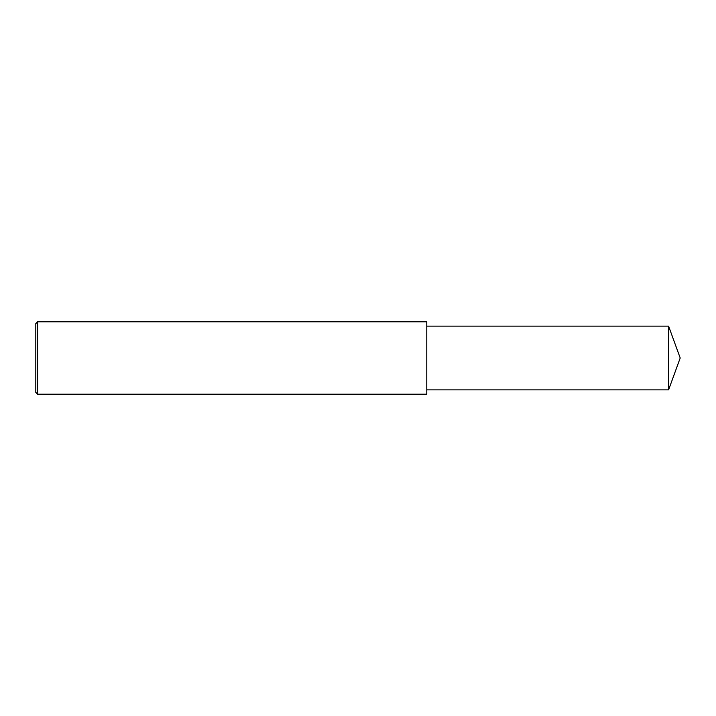 <?xml version="1.0" encoding="UTF-8"?>
<svg xmlns="http://www.w3.org/2000/svg" width="716" height="716" viewBox="0 0 716 716"><rect width="100%" height="100%" fill="white"/><g stroke="black" fill="none" stroke-linecap="round" stroke-linejoin="round"><path stroke-width="0.54" stroke-dasharray="3.58 2.69" d="M37.608 394.203L37.608 321.797M35.8 392.395L35.8 323.605M426.781 394.203L426.781 321.797M426.781 358L426.781 389.862L426.781 358M668.601 389.862L668.601 326.138"/><path stroke-width="1.07" d="M37.608 358L37.608 394.203L35.8 392.395L35.8 323.605L37.608 321.797L37.608 358M37.608 321.797L426.781 321.797L426.781 394.203L37.608 394.203M426.781 326.138L668.601 326.138L668.601 389.862L426.781 389.862M668.601 389.862L680.2 358L668.601 326.138"/></g></svg>

